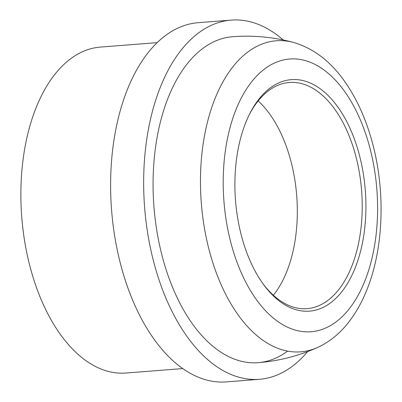 <?xml version="1.0" encoding="UTF-8"?>
<svg xmlns="http://www.w3.org/2000/svg" width="402" height="402" viewBox="0 0 402 402"><rect width="100%" height="100%" fill="white"/><g stroke="black" fill="none" stroke-linecap="round" stroke-linejoin="round"><path stroke-width="0.6" d="M249.28 114.686A113.429 63.596 -94.5 0 1 289.345 82.475A113.429 63.596 -94.5 0 1 361.604 190.588A113.429 63.596 -94.5 0 1 307.073 308.646A113.429 63.596 -94.5 0 1 262.476 283.068M245.798 122.499A116.103 65.089 85.5 0 0 263.154 284.013A116.103 65.089 85.5 0 0 353.252 272.44A116.103 65.089 85.5 0 0 340.6 111.042A116.103 65.089 85.5 0 0 249.798 113.65A116.103 65.089 85.5 0 0 245.798 122.499M258.144 100.952A113.429 63.596 -94.5 0 1 286.666 271.858A113.429 63.596 -94.5 0 1 273.375 295.254M182.734 368.589L125.901 373.041A163.473 91.651 -94.5 0 1 21.758 217.231A163.473 91.651 -94.5 0 1 100.354 47.094L157.187 42.637M258.104 362.679C278.842 361.026 298.701 355.946 317.68 347.434A156.001 87.46 85.5 0 1 201.317 203.156A156.001 87.46 85.5 0 1 293.782 42.506C273.707 37.054 253.3 35.13 232.552 36.728A163.473 91.651 85.5 0 0 168.428 97.078A163.473 91.651 85.5 0 0 167.267 273.169A163.473 91.651 85.5 0 0 258.099 362.679A163.473 91.651 85.5 0 0 287.611 351.132M231.25 20.1L198.201 22.693A180.156 101.002 85.5 0 0 111.585 210.186A180.156 101.002 85.5 0 0 226.356 381.9L259.406 379.307A180.156 101.002 -94.5 0 1 159.303 280.666A180.156 101.002 -94.5 0 1 160.584 86.606A180.156 101.002 -94.5 0 1 231.25 20.1A180.156 101.002 -94.5 0 1 283.189 39.959M307.615 351.599A180.156 101.002 -94.5 0 1 259.406 379.307M364.75 281.259A136.786 76.687 85.5 0 0 305.178 60.561A136.786 76.687 85.5 0 0 231.301 244.341A136.786 76.687 85.5 0 0 364.75 281.259M293.782 42.506C314.103 48.592 331.369 62.014 345.579 82.772C356.735 98.992 365.393 117.992 371.559 139.76C385.689 188.985 384.061 247.717 366.8 290.018C361.775 302.565 355.519 313.565 348.031 323.017C339.394 333.941 329.278 342.077 317.68 347.434"/></g></svg>
